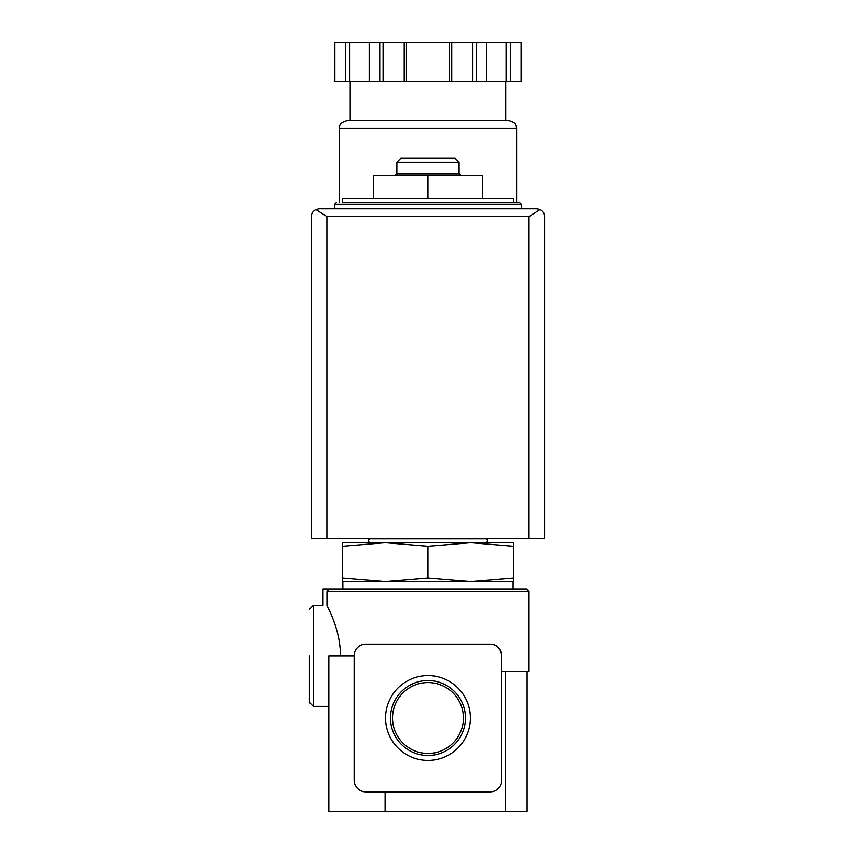 <?xml version="1.0" encoding="UTF-8"?>
<svg xmlns="http://www.w3.org/2000/svg" width="854" height="854" viewBox="0 0 854 854"><rect width="100%" height="100%" fill="white"/><g stroke="black" fill="none" stroke-linecap="round" stroke-linejoin="round"><path stroke-width="1.28" d="M385.111 791.861L385.111 811.3L328.854 811.3L328.854 655.819L354.122 655.819L354.122 780.204A11.657 11.657 0 0 0 365.779 791.861L490.164 791.861A11.657 11.657 0 0 0 501.821 780.204L501.821 655.819C500.529 648.09 496.644 644.204 490.164 644.162L365.779 644.162A11.657 11.657 0 0 0 354.122 655.819M328.854 706.354L313.311 706.354L313.311 605.294L323.025 605.294L323.025 588.972L526.704 588.972L529.032 591.299L326.986 591.299L329.292 588.972L326.986 591.299L326.986 605.443C321.883 605.283 321.883 605.283 326.986 605.443C327.594 607.173 340.511 629.686 340.447 655.819M529.032 591.299L529.032 671.372L501.821 671.372M513.489 202.611L513.489 198.726L342.465 198.726L342.465 202.611L519.702 202.611L342.465 202.611M342.465 546.261L342.465 542.717L385.218 542.717L342.465 546.261L342.465 578.041L385.218 581.585L427.971 578.041L427.971 546.261L385.207 542.717L470.725 542.717L427.971 546.261M513.489 542.717L513.489 546.261L470.725 542.717L513.489 542.717M427.971 578.041L470.725 581.585L342.465 581.585L342.465 578.041M513.094 588.972L513.094 581.585L470.725 581.585L513.489 578.041L513.489 546.261M513.489 578.041L513.489 581.585L470.725 581.585M392.53 718.011A35.441 35.441 0 0 1 445.692 687.321A35.441 35.441 0 0 1 445.692 748.702A35.441 35.441 0 0 1 392.53 718.011M390.502 718.011A37.469 37.469 0 0 1 446.706 685.57A37.469 37.469 0 0 1 446.706 750.463A37.469 37.469 0 0 1 390.502 718.011M385.57 718.011A42.401 42.401 0 0 1 449.172 681.289A42.401 42.401 0 0 1 449.172 754.733A42.401 42.401 0 0 1 385.57 718.011M385.111 811.3L527.089 811.3L527.089 671.372L527.089 811.3M501.821 655.819A11.657 11.657 0 0 0 490.164 644.162M385.218 581.585L342.849 581.585L342.849 588.972M427.971 198.726L427.971 175.401L373.55 175.401L373.55 198.726M427.971 175.401L482.393 175.401L482.393 198.726M396.875 162.185L459.068 162.185L455.182 158.3L400.761 158.3L396.875 162.185L396.875 173.842M461.245 175.401L459.687 173.842L396.256 173.842L394.697 175.401M309.426 655.819L309.426 702.468L313.311 706.354M540.027 209.529L536.803 208.824L319.14 208.824L315.916 209.529L326.911 216.596L326.911 538.436L544.574 538.436L544.574 216.596C544.671 213.617 543.144 211.258 540.027 209.529L529.032 216.596L529.032 538.436M315.916 209.529C312.799 211.258 311.283 213.617 311.368 216.596L311.368 538.436L326.911 538.436M521.079 81.568L521.602 42.7L510.532 42.7L510.532 81.568L521.079 81.568L521.079 42.7M334.864 81.568L334.864 42.7L334.341 81.568L510.532 81.568M505.707 81.568L505.707 120.595L350.236 120.595L350.236 81.568M339.348 128.367L516.595 128.367C515.848 126.243 517.844 123.04 508.824 120.595L347.119 120.595C338.099 123.04 340.095 126.243 339.348 128.367L339.348 202.611M506.07 81.568L506.07 42.7L510.532 42.7M486.759 81.568L486.759 42.7L506.07 42.7M451.745 81.568L451.745 42.7L486.759 42.7M449.514 81.568L449.514 42.7L451.745 42.7M406.429 81.568L406.429 42.7L449.514 42.7M404.198 81.568L404.198 42.7L406.429 42.7M369.184 81.568L369.184 42.7L404.198 42.7M349.873 81.568L349.873 42.7L369.184 42.7M345.411 81.568L345.411 42.7L349.873 42.7M334.864 42.7L345.411 42.7M505.6 671.372L505.6 811.3M519.702 202.611L521.26 204.159L334.683 204.159L336.241 202.611M529.032 216.596L326.911 216.596M476.212 81.568L476.212 42.7M472.838 81.568L472.838 42.7M383.104 81.568L383.104 42.7M379.731 81.568L379.731 42.7M485.883 542.717C490.025 540.678 485.499 537.7 485.883 538.831L370.06 538.831C367.551 540.123 367.551 541.415 370.06 542.717M334.683 204.159L334.683 208.824M521.26 204.159L521.26 208.824M459.068 162.185L459.068 173.842M313.311 605.294L309.426 609.18M516.595 128.367L516.595 202.611"/></g></svg>
